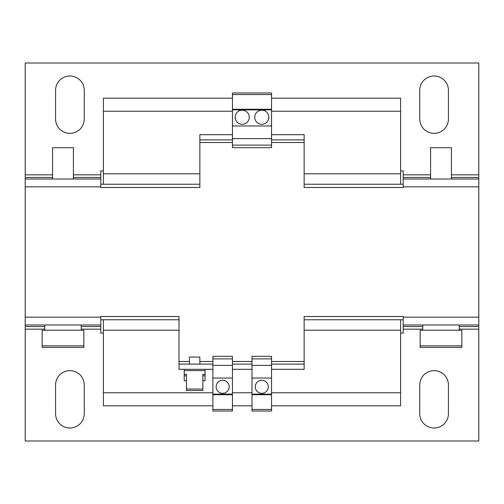 <?xml version="1.0" encoding="UTF-8"?>
<svg xmlns="http://www.w3.org/2000/svg" width="504" height="504" viewBox="0 0 504 504"><rect width="100%" height="100%" fill="white"/><g stroke="black" fill="none" stroke-linecap="round" stroke-linejoin="round"><path stroke-width="0.76" d="M222.673 380.262A6.514 6.514 0 0 0 216.153 386.776A6.514 6.514 0 0 0 222.673 393.296A6.514 6.514 0 0 0 229.188 386.776A6.514 6.514 0 0 0 222.673 380.262M261.778 380.262A6.514 6.514 0 0 0 255.257 386.776A6.514 6.514 0 0 0 261.778 393.296A6.514 6.514 0 0 0 268.292 386.776A6.514 6.514 0 0 0 261.778 380.262M242.222 124.261A7.037 7.037 0 0 0 249.266 117.224A7.037 7.037 0 0 0 242.222 110.187A7.037 7.037 0 0 0 235.185 117.224A7.037 7.037 0 0 0 242.222 124.261M261.778 124.261A7.037 7.037 0 0 0 268.815 117.224A7.037 7.037 0 0 0 261.778 110.187A7.037 7.037 0 0 0 254.734 117.224A7.037 7.037 0 0 0 261.778 124.261M69.911 428.003A14.339 14.339 0 0 0 84.244 413.664L84.244 384.993A14.339 14.339 0 0 0 69.911 370.654A14.339 14.339 0 0 0 55.572 384.993L55.572 413.664A14.339 14.339 0 0 0 69.911 428.003M434.089 428.003A14.339 14.339 0 0 0 448.428 413.664L448.428 384.993A14.339 14.339 0 0 0 434.089 370.654A14.339 14.339 0 0 0 419.756 384.993L419.756 413.664A14.339 14.339 0 0 0 434.089 428.003M434.089 133.346A14.339 14.339 0 0 0 448.428 119.007L448.428 90.336A14.339 14.339 0 0 0 434.089 75.997A14.339 14.339 0 0 0 419.756 90.336L419.756 119.007A14.339 14.339 0 0 0 434.089 133.346M69.911 133.346A14.339 14.339 0 0 0 84.244 119.007L84.244 90.336A14.339 14.339 0 0 0 69.911 75.997A14.339 14.339 0 0 0 55.572 90.336L55.572 119.007A14.339 14.339 0 0 0 69.911 133.346M42.147 345.851L42.147 347.414L83.853 347.414L83.853 330.208L42.147 330.208L42.147 345.851L83.853 345.851M420.147 345.851L420.147 347.414L461.853 347.414L461.853 330.208L420.147 330.208L420.147 345.851L461.853 345.851M422.749 324.992L422.749 330.208M459.251 324.992L459.251 330.208M430.574 179.008L430.574 147.722L451.426 147.722L451.426 179.008M52.574 179.008L52.574 147.722L73.427 147.722L73.427 179.008M44.749 324.992L44.749 330.208M81.251 324.992L81.251 330.208M189.435 364.096L189.435 357.059L199.861 357.059L199.861 364.096M184.218 369.312L184.218 374.302L186.436 374.302L186.436 390.524L202.86 390.524L202.86 374.302L205.078 374.302L205.078 375.776L202.86 375.776M205.078 369.312L205.078 374.302M202.86 380.778L205.078 380.778L205.078 375.776M232.451 411.018L212.896 411.018L212.896 356.322L232.451 356.322L232.451 411.018M271.549 411.018L252 411.018L252 356.322L271.549 356.322L271.549 411.018M232.451 98.192L103.408 98.192L103.408 184.218M271.549 98.192L400.592 98.192L400.592 111.227L271.549 111.227M232.451 111.227L103.408 111.227M400.592 111.227L400.592 173.792L304.139 173.792M199.861 173.792L103.408 173.792M400.592 173.792L400.592 184.218M103.408 319.782L103.408 405.808L212.896 405.808M400.592 319.782L400.592 330.208L304.139 330.208M179.008 330.208L103.408 330.208M400.592 330.208L400.592 392.774L271.549 392.774M252 392.774L232.451 392.774M212.896 392.774L103.408 392.774M400.592 392.774L400.592 405.808L271.549 405.808M252 405.808L232.451 405.808M184.218 374.302L184.218 380.778L186.436 380.778M184.218 375.776L186.436 375.776M202.86 389.05L186.436 389.05M205.078 370.616L184.218 370.616M232.451 409.45L212.896 409.45M232.451 394.726L212.896 394.726M232.451 394.128L212.896 394.128M232.451 378.044L212.896 378.044M232.451 365.4L212.896 365.4M232.451 358.886L212.896 358.886M271.549 409.45L252 409.45M271.549 394.726L252 394.726M271.549 394.128L252 394.128M271.549 378.044L252 378.044M271.549 365.4L252 365.4M271.549 358.886L252 358.886M271.549 94.55L271.549 92.982L232.451 92.982L232.451 94.55L271.549 94.55L271.549 147.678L232.451 147.678L232.451 94.55M232.451 109.273L271.549 109.273M232.451 109.872L271.549 109.872M232.451 125.956L271.549 125.956M232.451 138.6L271.549 138.6M232.451 145.114L271.549 145.114M100.8 184.218L199.861 184.218M304.139 184.218L403.2 184.218M100.8 319.782L179.008 319.782M304.139 319.782L403.2 319.782M271.549 369.312L304.139 369.312L304.139 316.518L403.2 316.518L403.2 324.992L478.8 324.992L478.8 326.554L459.251 326.554M403.2 317.173L478.8 317.173L478.8 324.992M478.8 317.173L478.8 179.008L403.2 179.008L403.2 177.446L430.574 177.446M478.8 186.827L403.2 186.827L403.2 179.008M232.451 134.688L199.861 134.688L199.861 187.482L100.8 187.482L100.8 179.008L25.2 179.008L25.2 177.446L52.574 177.446M100.8 186.827L25.2 186.827L25.2 179.008M100.8 324.992L25.2 324.992L25.2 317.173L100.8 317.173L100.8 326.554L81.251 326.554M212.896 369.312L179.008 369.312L179.008 316.518L100.8 316.518L100.8 317.173M304.139 364.096L271.549 364.096M271.549 134.688L304.139 134.688L304.139 187.482L403.2 187.482L403.2 186.827M271.549 139.904L304.139 139.904M25.2 186.827L25.2 317.173M199.861 139.904L232.451 139.904M252 364.096L232.451 364.096M252 369.312L232.451 369.312M212.896 364.096L179.008 364.096M403.2 324.992L403.2 326.554L422.749 326.554M403.2 326.554L403.2 333.075L400.592 333.075M25.2 324.992L25.2 441L478.8 441L478.8 326.554M25.2 326.554L44.749 326.554M81.251 329.162L100.8 329.162L100.8 326.554M478.8 179.008L478.8 177.446L451.426 177.446M478.8 177.446L478.8 63L25.2 63L25.2 177.446M430.574 174.838L403.2 174.838L403.2 177.446M100.8 179.008L100.8 177.446L73.427 177.446M100.8 177.446L100.8 170.925L103.408 170.925M100.8 329.162L100.8 333.075L103.408 333.075M403.2 174.838L403.2 170.925L400.592 170.925M304.139 361.488L271.549 361.488M271.549 142.512L304.139 142.512M199.861 142.512L232.451 142.512M252 361.488L232.451 361.488M212.896 361.488L199.861 361.488M189.435 361.488L179.008 361.488M403.2 329.162L422.749 329.162M459.251 329.162L478.8 329.162M25.2 329.162L44.749 329.162M478.8 174.838L451.426 174.838M100.8 174.838L73.427 174.838M52.574 174.838L25.2 174.838"/></g></svg>
